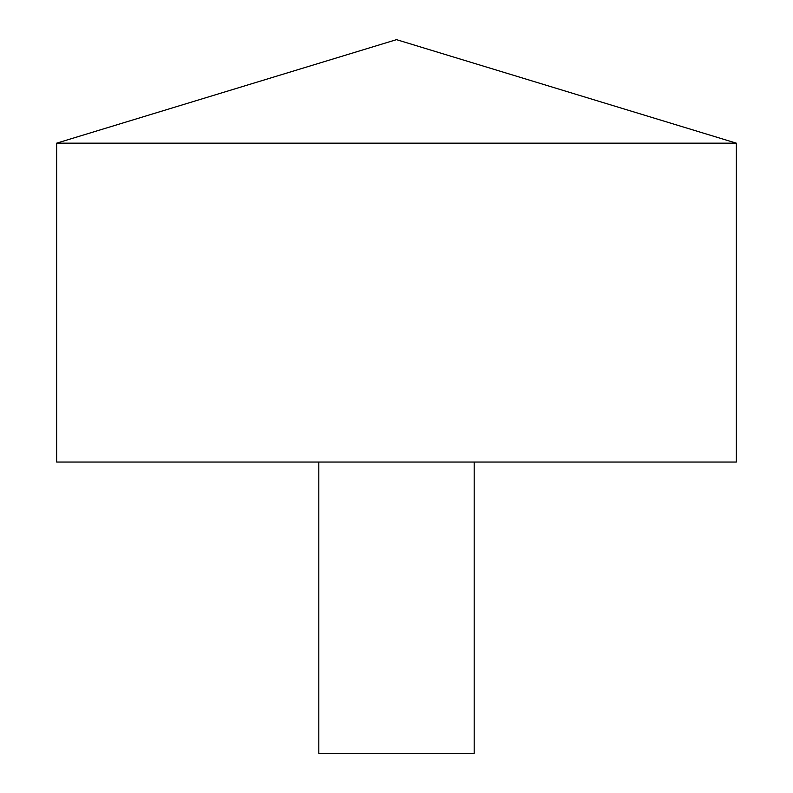 <?xml version="1.0" encoding="UTF-8"?>
<svg xmlns="http://www.w3.org/2000/svg" width="793" height="793" viewBox="0 0 793 793"><rect width="100%" height="100%" fill="white"/><g stroke="black" fill="none" stroke-linecap="round" stroke-linejoin="round"><path stroke-width="1.19" d="M736.36 143.166L56.64 143.166L56.64 462.041L736.36 462.041L736.36 143.166L396.5 39.65L56.64 143.166M474.184 462.041L474.184 753.35L318.816 753.35L318.816 462.041"/></g></svg>
